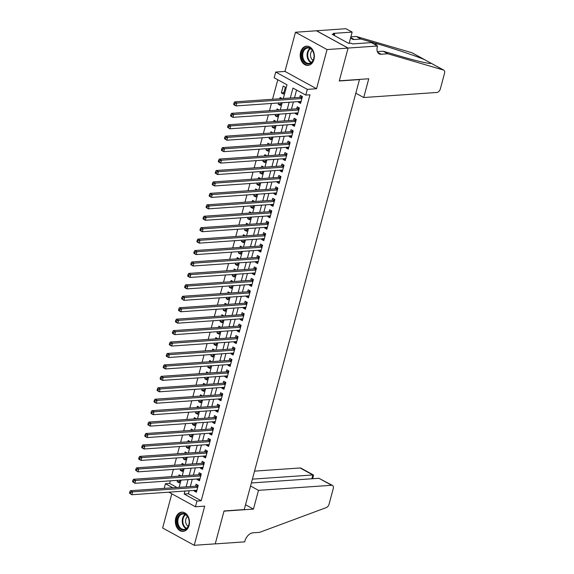 <?xml version="1.0" encoding="UTF-8"?>
<svg xmlns="http://www.w3.org/2000/svg" width="574" height="574" viewBox="0 0 574 574"><rect width="100%" height="100%" fill="white"/><g stroke="black" fill="none" stroke-linecap="round" stroke-linejoin="round"><path stroke-width="0.86" d="M300.618 52.119A9.65 7.06 -94 0 0 307.944 65.4A9.65 7.06 -94 0 0 313.935 59.423A9.65 7.06 -94 0 0 306.609 46.15A9.65 7.06 -94 0 0 300.618 52.119M175.752 518.128A9.65 7.06 -94 0 0 183.077 531.402A9.65 7.06 -94 0 0 189.068 525.425A9.65 7.06 -94 0 0 181.743 512.151A9.65 7.06 -94 0 0 175.752 518.128M283.312 98.52L286.993 84.794L274.185 77.777L275.721 72.059L307.305 89.372L305.77 95.083L292.97 88.066L290.3 98.032M377.534 46.013L348.095 48.051L339.32 80.812L368.759 78.774L363.729 97.53L436.914 92.464A3.709 2.289 118.7 0 0 440.358 88.862L444.541 73.25A3.709 2.289 118.7 0 0 443.802 70.171A3.709 2.289 118.7 0 0 443.515 70.05L387.837 53.769L381.114 54.236A8.66 5.345 -61.3 0 1 379.091 53.827A8.66 5.345 -61.3 0 1 377.369 46.638L377.534 46.013L371.349 42.62L352.508 43.925L351.137 43.172L348.619 43.351L332.145 34.318L334.664 34.146L333.3 33.392L352.142 32.094L345.957 28.7L295.466 32.252L284.977 71.42L275.721 72.059M171.798 493.805L162.636 527.987L194.22 545.3L204.71 506.132L195.461 506.77L168.821 492.169M164.171 488.366L165.412 483.746L172.76 487.771M170.313 480.84L169.617 483.452L165.412 483.746M277.787 79.75L272.557 99.259M271.43 103.463L269.493 110.696M268.367 114.9L266.429 122.133M265.303 126.337L263.366 133.57M262.239 137.767L260.302 145.007M259.175 149.204L257.238 156.444M256.112 160.641L254.174 167.873M253.048 172.078L251.111 179.31M249.984 183.515L248.047 190.747M246.92 194.952L244.983 202.184M243.857 206.382L241.919 213.621M240.793 217.819L238.856 225.051M237.729 229.256L235.792 236.488M234.666 240.693L232.721 247.925M231.602 252.129L229.657 259.362M228.538 263.566L226.594 270.799M225.467 274.996L223.53 282.236M222.403 286.433L220.466 293.666M219.34 297.87L217.403 305.103M216.276 309.307L214.339 316.539M213.212 320.744L211.275 327.976M210.149 332.181L208.211 339.413M207.085 343.611L205.148 350.85M204.021 355.048L202.084 362.28M200.957 366.485L199.02 373.717M197.894 377.922L195.956 385.154M194.83 389.359L192.893 396.591M191.766 400.788L189.829 408.028M188.703 412.225L186.765 419.465M185.639 423.662L183.694 430.895M182.575 435.099L180.631 442.332M179.504 446.536L177.567 453.769M176.44 457.973L174.503 465.205M173.377 469.403L171.439 476.642M316.496 30.795L348.081 48.108L327.051 49.558L295.466 32.252M348.081 48.108L339.27 80.984L359.46 79.585L244.244 509.569L224.054 510.968L215.25 543.843L194.22 545.3M298.616 101.584L298.437 102.244L300.568 103.413L302.412 96.547L300.274 95.377L299.743 97.379M295.553 113.021L295.373 113.674L297.504 114.843L299.348 107.984L297.21 106.814L296.672 108.816M292.489 124.45L292.31 125.11L294.44 126.28L296.284 119.421L294.146 118.251L293.608 120.253M289.418 135.887L289.246 136.547L291.377 137.717L293.221 130.858L291.083 129.688L290.544 131.69M286.354 147.324L286.182 147.984L288.313 149.154L290.15 142.295L288.019 141.125L287.481 143.127M283.291 158.761L283.118 159.421L285.249 160.591L287.086 153.724L284.955 152.555L284.417 154.557M280.227 170.198L280.055 170.858L282.186 172.028L284.022 165.161L281.891 163.992L281.353 165.994M277.163 181.635L276.991 182.288L279.122 183.458L280.959 176.598L278.828 175.429L278.29 177.431M274.099 193.065L273.927 193.725L276.058 194.895L277.895 188.035L275.764 186.866L275.226 188.868M271.036 204.502L270.856 205.162L272.994 206.331L274.831 199.472L272.7 198.303L272.162 200.304M267.972 215.939L267.793 216.599L269.931 217.768L271.767 210.909L269.637 209.74L269.098 211.741M264.908 227.376L264.729 228.036L266.867 229.205L268.704 222.339L266.573 221.169L266.035 223.171M261.844 238.813L261.665 239.473L263.803 240.642L265.64 233.776L263.502 232.606L262.971 234.608M258.781 250.25L258.601 250.903L260.74 252.072L262.576 245.213L260.438 244.043L259.907 246.045M255.717 261.679L255.538 262.34L257.676 263.509L259.513 256.65L257.374 255.48L256.843 257.482M252.653 273.116L252.474 273.776L254.605 274.946L256.449 268.087L254.311 266.917L253.78 268.919M249.59 284.553L249.41 285.213L251.541 286.383L253.385 279.524L251.247 278.354L250.709 280.356M246.526 295.99L246.346 296.65L248.477 297.82L250.321 290.953L248.183 289.784L247.645 291.786M243.455 307.427L243.283 308.087L245.414 309.257L247.258 302.39L245.12 301.221L244.581 303.223M240.391 318.864L240.219 319.517L242.35 320.687L244.187 313.827L242.056 312.658L241.518 314.66M237.327 330.294L237.155 330.954L239.286 332.124L241.123 325.264L238.992 324.095L238.454 326.097M234.264 341.731L234.092 342.391L236.223 343.561L238.059 336.701L235.928 335.532L235.39 337.534M231.2 353.168L231.028 353.828L233.159 354.997L234.996 348.138L232.865 346.969L232.327 348.97M228.136 364.605L227.964 365.265L230.095 366.434L231.932 359.568L229.801 358.398L229.263 360.4M225.073 376.042L224.893 376.702L227.031 377.871L228.868 371.005L226.737 369.835L226.199 371.837M222.009 387.479L221.829 388.132L223.968 389.301L225.804 382.442L223.673 381.272L223.135 383.274M218.945 398.908L218.766 399.569L220.904 400.738L222.741 393.879L220.61 392.709L220.072 394.711M215.881 410.345L215.702 411.006L217.84 412.175L219.677 405.316L217.546 404.146L217.008 406.148M212.818 421.782L212.638 422.442L214.776 423.612L216.613 416.753L214.475 415.583L213.944 417.585M209.754 433.219L209.575 433.879L211.713 435.049L213.55 428.182L211.411 427.013L210.88 429.015M206.69 444.656L206.511 445.316L208.642 446.486L210.486 439.619L208.348 438.45L207.817 440.452M203.627 456.093L203.447 456.746L205.578 457.916L207.422 451.056L205.284 449.887L204.753 451.889M200.563 467.523L200.383 468.183L202.514 469.353L204.358 462.493L202.22 461.324L201.682 463.326M197.492 478.96L197.32 479.62L199.451 480.79L201.295 473.93L199.156 472.761L198.618 474.763M179.676 481.529L177.179 481.701L177.545 480.345M181.097 475.975L179.023 474.834L178.672 476.14M182.74 470.092L180.25 470.264L180.609 468.908M184.161 464.538L182.087 463.405L181.736 464.703M185.804 458.655L183.314 458.827L183.673 457.471M187.224 453.101L185.151 451.968L184.799 453.266M188.868 447.218L186.378 447.39L186.737 446.034M190.288 441.664L188.215 440.531L187.863 441.837M191.931 435.781L189.442 435.953L189.8 434.597M193.352 430.227L191.278 429.094L190.927 430.4M194.995 424.344L192.505 424.523L192.864 423.16M196.416 418.798L194.342 417.657L193.99 418.963M198.059 412.914L195.569 413.086L195.935 411.73M199.479 407.361L197.406 406.22L197.054 407.526M201.122 401.477L198.633 401.649L198.999 400.293M202.543 395.924L200.469 394.79L200.125 396.089M204.193 390.04L201.696 390.212L202.062 388.856M205.607 384.487L203.533 383.353L203.189 384.652M207.257 378.603L204.76 378.775L205.126 377.419M208.671 373.05L206.597 371.916L206.253 373.222M210.321 367.166L207.824 367.338L208.19 365.982M211.734 361.613L209.661 360.479L209.316 361.785M213.385 355.729L210.888 355.909L211.254 354.545M214.798 350.183L212.724 349.042L212.38 350.348M216.448 344.3L213.951 344.472L214.317 343.116M217.862 338.746L215.795 337.605L215.444 338.911M219.512 332.863L217.015 333.035L217.381 331.679M220.925 327.309L218.859 326.176L218.507 327.474M222.576 321.426L220.079 321.598L220.445 320.242M223.989 315.872L221.923 314.739L221.571 316.037M225.639 309.989L223.143 310.161L223.508 308.805M227.06 304.435L224.986 303.302L224.635 304.607M228.703 298.552L226.213 298.724L226.572 297.368M230.124 292.998L228.05 291.865L227.699 293.171M231.767 287.122L229.277 287.294L229.636 285.931M233.188 281.569L231.114 280.428L230.762 281.734M234.831 275.685L232.341 275.857L232.7 274.501M236.251 270.132L234.178 268.991L233.826 270.297M237.894 264.248L235.405 264.42L235.763 263.064M239.315 258.695L237.241 257.561L236.89 258.86M240.958 252.811L238.468 252.983L238.827 251.627M242.379 247.258L240.305 246.124L239.954 247.423M244.022 241.374L241.532 241.546L241.898 240.19M245.442 235.821L243.369 234.687L243.017 235.993M247.085 229.937L244.596 230.109L244.962 228.753M248.506 224.384L246.433 223.25L246.081 224.556M250.156 218.507L247.659 218.68L248.025 217.316M251.57 212.954L249.496 211.813L249.152 213.119M253.22 207.071L250.723 207.243L251.089 205.887M254.634 201.517L252.56 200.376L252.216 201.682M256.284 195.634L253.787 195.806L254.153 194.45M257.697 190.08L255.624 188.946L255.279 190.245M259.348 184.197L256.851 184.369L257.217 183.013M260.761 178.643L258.687 177.51L258.343 178.808M262.411 172.76L259.914 172.932L260.28 171.576M263.825 167.206L261.751 166.073L261.407 167.378M265.475 161.323L262.978 161.495L263.344 160.139M266.888 155.769L264.822 154.636L264.471 155.941M268.539 149.893L266.042 150.065L266.408 148.702M269.952 144.339L267.886 143.199L267.534 144.505M271.602 138.456L269.106 138.628L269.471 137.272M273.016 132.903L270.95 131.762L270.598 133.068M274.666 127.019L272.176 127.191L272.535 125.835M276.087 121.466L274.013 120.332L273.662 121.631M277.73 115.582L275.24 115.754L275.599 114.398M279.151 110.029L277.077 108.895L276.725 110.194M280.794 104.145L278.304 104.317L278.663 102.961M282.214 98.592L280.141 97.458L279.789 98.764M169.617 483.452L176.964 487.484M177.179 481.701L179.318 482.87L180.042 480.173M180.25 470.264L182.381 471.433L183.106 468.736M183.314 458.827L185.445 459.996L186.17 457.299M186.378 447.39L188.509 448.559L189.233 445.862M189.442 435.953L191.573 437.123L192.297 434.425M192.505 424.523L194.636 425.693L195.361 422.988M195.569 413.086L197.7 414.256L198.425 411.558M198.633 401.649L200.764 402.819L201.488 400.121M201.696 390.212L203.827 391.382L204.552 388.684M204.76 378.775L206.891 379.945L207.616 377.247M207.824 367.338L209.962 368.508L210.68 365.81M210.888 355.909L213.026 357.078L213.743 354.373M213.951 344.472L216.089 345.641L216.807 342.943M217.015 333.035L219.153 334.204L219.878 331.507M220.079 321.598L222.217 322.767L222.942 320.07M223.143 310.161L225.281 311.33L226.005 308.633M226.213 298.724L228.344 299.893L229.069 297.196M229.277 287.294L231.408 288.464L232.133 285.759M232.341 275.857L234.472 277.027L235.197 274.329M235.405 264.42L237.536 265.59L238.26 262.892M238.468 252.983L240.599 254.153L241.324 251.455M241.532 241.546L243.663 242.716L244.388 240.018M244.596 230.109L246.727 231.279L247.451 228.581M247.659 218.68L249.79 219.849L250.515 217.144M250.723 207.243L252.854 208.412L253.579 205.714M253.787 195.806L255.925 196.975L256.643 194.277M256.851 184.369L258.989 185.538L259.706 182.841M259.914 172.932L262.053 174.101L262.77 171.404M262.978 161.495L265.116 162.664L265.841 159.967M266.042 150.065L268.18 151.235L268.905 148.53M269.106 138.628L271.244 139.798L271.968 137.1M272.176 127.191L274.307 128.361L275.032 125.663M275.24 115.754L277.371 116.924L278.096 114.226M278.304 104.317L280.435 105.487L281.16 102.789M283.499 94.05L285.335 87.191L283.204 86.021L281.368 92.88L283.499 94.05M189.198 490.763L188.394 493.748L201.201 500.765L309.974 94.796L305.77 95.083M296.564 90.039L294.505 97.745M293.379 101.942L291.441 109.182M290.315 113.379L288.378 120.612M287.251 124.816L285.314 132.049M284.187 136.253L282.243 143.486M281.124 147.69L279.179 154.923M278.053 159.12L276.116 166.36M274.989 170.557L273.052 177.797M271.925 181.994L269.988 189.226M268.862 193.431L266.924 200.663M265.798 204.868L263.861 212.1M262.734 216.305L260.797 223.537M259.67 227.734L257.733 234.974M256.607 239.171L254.669 246.411M253.543 250.608L251.606 257.841M250.479 262.045L248.542 269.278M247.416 273.482L245.478 280.715M244.352 284.919L242.415 292.152M241.288 296.349L239.351 303.589M238.224 307.786L236.28 315.026M235.161 319.223L233.216 326.455M232.097 330.66L230.152 337.892M229.026 342.097L227.089 349.329M225.962 353.534L224.025 360.766M222.899 364.964L220.961 372.203M219.835 376.401L217.898 383.64M216.771 387.837L214.834 395.07M213.707 399.274L211.77 406.507M210.644 410.711L208.706 417.944M207.58 422.148L205.643 429.381M204.516 433.578L202.579 440.818M201.452 445.015L199.515 452.247M198.389 456.452L196.452 463.684M195.325 467.889L193.388 475.121M192.261 479.326L190.317 486.558M194.428 490.397L194.256 491.057L196.387 492.227L198.224 485.367L196.093 484.198L195.555 486.192M284.977 71.42L316.554 88.726L327.051 49.558M316.554 88.726L307.305 89.372M201.201 500.765L196.99 501.052L195.461 506.77M179.131 487.333L181.068 480.101M182.195 475.896L184.132 468.664M185.258 464.459L187.196 457.227M188.322 453.022L190.267 445.79M191.386 441.593L193.33 434.353M194.457 430.156L196.394 422.916M197.521 418.719L199.458 411.486M200.584 407.282L202.522 400.049M203.648 395.845L205.585 388.612M206.712 384.408L208.649 377.175M209.775 372.978L211.713 365.738M212.839 361.541L214.776 354.302M215.903 350.104L217.84 342.872M218.967 338.667L220.904 331.435M222.03 327.23L223.968 319.998M225.094 315.793L227.031 308.561M228.158 304.363L230.095 297.124M231.222 292.927L233.159 285.687M234.285 281.49L236.23 274.257M237.349 270.053L239.293 262.82M240.413 258.616L242.357 251.383M243.484 247.179L245.421 239.946M246.547 235.749L248.485 228.509M249.611 224.312L251.548 217.072M252.675 212.875L254.612 205.643M255.739 201.438L257.676 194.206M258.802 190.001L260.74 182.769M261.866 178.564L263.803 171.332M264.93 167.134L266.867 159.895M267.993 155.698L269.931 148.458M271.057 144.261L272.994 137.028M274.121 132.824L276.058 125.591M277.185 121.387L279.122 114.154M280.248 109.95L282.193 102.717M184.986 491.05L184.189 494.035L196.99 501.052M289.174 102.237L287.23 109.469M286.11 113.674L284.166 120.906M283.047 125.103L281.102 132.343M279.976 136.54L278.038 143.78M276.912 147.977L274.975 155.21M273.848 159.414L271.911 166.647M270.784 170.851L268.847 178.083M267.721 182.288L265.784 189.52M264.657 193.718L262.72 200.957M261.593 205.155L259.656 212.394M258.53 216.592L256.592 223.824M255.466 228.029L253.529 235.261M252.402 239.466L250.465 246.698M249.338 250.903L247.401 258.135M246.275 262.332L244.337 269.572M243.211 273.769L241.267 281.009M240.147 285.206L238.203 292.439M237.084 296.643L235.139 303.876M234.013 308.08L232.075 315.313M230.949 319.517L229.012 326.75M227.885 330.947L225.948 338.186M224.821 342.384L222.884 349.623M221.758 353.821L219.82 361.053M218.694 365.258L216.757 372.49M215.63 376.695L213.693 383.927M212.567 388.132L210.629 395.364M209.503 399.561L207.566 406.801M206.439 410.998L204.502 418.238M203.375 422.435L201.438 429.668M200.312 433.872L198.374 441.105M197.248 445.309L195.303 452.542M194.184 456.746L192.24 463.979M191.12 468.176L189.176 475.416M188.05 479.613L186.112 486.852M188.394 493.748L184.189 494.035M196.746 490.885L194.256 491.057M283.857 92.708L281.368 92.88M199.809 479.448L197.32 479.62M202.873 468.011L200.383 468.183M205.944 456.574L203.447 456.746M209.008 445.137L206.511 445.316M212.071 433.707L209.575 433.879M215.135 422.27L212.638 422.442M218.199 410.833L215.702 411.006M221.263 399.396L218.766 399.569M224.326 387.959L221.829 388.132M227.39 376.53L224.893 376.702M230.454 365.093L227.964 365.265M233.518 353.656L231.028 353.828M236.581 342.219L234.092 342.391M239.645 330.782L237.155 330.954M242.709 319.345L240.219 319.517M245.772 307.915L243.283 308.087M248.836 296.478L246.346 296.65M251.907 285.041L249.41 285.213M254.971 273.604L252.474 273.776M258.035 262.167L255.538 262.34M261.098 250.73L258.601 250.903M264.162 239.301L261.665 239.473M267.226 227.864L264.729 228.036M270.289 216.427L267.793 216.599M273.353 204.99L270.856 205.162M276.417 193.553L273.927 193.725M279.481 182.116L276.991 182.288M282.544 170.686L280.055 170.858M285.608 159.249L283.118 159.421M288.672 147.812L286.182 147.984M291.736 136.375L289.246 136.547M294.799 124.938L292.31 125.11M297.87 113.501L295.373 113.674M300.934 102.072L298.437 102.244M197.786 487.003L196.229 486.149L130.449 490.698L132.587 491.868L197.693 487.369M130.621 492.456L132.587 491.868L131.819 494.731L129.459 493.131L130.312 493.597L130.621 492.456L129.767 491.983L129.459 493.131M196.925 490.225L131.819 494.731L130.312 493.597M196.229 486.149A1.234 0.761 118.7 0 0 196.566 486.042L198.03 485.26M130.449 490.698L129.767 491.983M189.104 520.604A8.352 6.106 86 0 1 184.175 529.996A8.352 6.106 86 0 1 177.057 522.857A8.352 6.106 86 0 1 181.994 513.465A8.352 6.106 86 0 1 189.104 520.604M177.926 522.742A7.727 5.654 -94 0 0 184.039 529.415A7.727 5.654 -94 0 0 189.083 520.661A7.727 5.654 -94 0 0 182.97 513.988A7.727 5.654 -94 0 0 177.926 522.742M187.511 516.485A5.503 4.025 -94 0 0 185.675 522.017A5.503 4.025 -94 0 0 188.193 526.315M182.554 512.159A9.586 7.017 -94 0 0 182.424 512.166A9.586 7.017 -94 0 0 176.168 523.022A9.586 7.017 -94 0 0 183.745 531.294A9.586 7.017 -94 0 0 183.881 531.287M313.971 54.602A8.352 6.106 86 0 1 309.042 63.987A8.352 6.106 86 0 1 301.924 56.848A8.352 6.106 86 0 1 306.86 47.463A8.352 6.106 86 0 1 313.971 54.602M302.792 56.74A7.727 5.654 -94 0 0 308.905 63.405A7.727 5.654 -94 0 0 313.949 54.652A7.727 5.654 -94 0 0 307.836 47.986A7.727 5.654 -94 0 0 302.792 56.74M312.378 50.483A5.503 4.025 -94 0 0 310.541 56.015A5.503 4.025 -94 0 0 313.06 60.313M307.42 46.157A9.586 7.017 -94 0 0 307.291 46.164A9.586 7.017 -94 0 0 301.034 57.013A9.586 7.017 -94 0 0 308.611 65.285A9.586 7.017 -94 0 0 308.747 65.278L308.611 65.285M250.558 486.006L258.479 490.347L331.657 485.281L318.9 478.286L251.376 482.964M318.9 478.286L332.525 485.461A3.709 2.289 118.7 0 1 333.264 488.539L329.081 504.151A3.709 2.289 118.7 0 1 326.269 507.61L259.606 532.356L252.876 532.823A8.66 5.345 118.7 0 0 244.84 541.239L244.675 541.863L215.228 543.901L224.011 511.14L253.45 509.102L258.479 490.347M245.536 504.761L253.45 509.102M252.395 479.147L312.837 474.963L300.073 467.975A3.709 2.289 -61.3 0 1 300.941 468.147L313.519 475.042L312.837 474.963L311.818 478.781M254.547 471.125L300.073 467.975M332.525 485.461A3.709 2.289 118.7 0 0 331.657 485.281M312.737 478.716L313.519 475.042M387.837 53.769L383.167 51.208L400.236 56.202C416.781 61.095 431.318 64.403 431.024 63.205L424.416 59.588C416.006 56.015 394.094 48.661 378.001 44.011L360.931 39.025L354.201 39.491A8.66 5.345 -61.3 0 1 352.185 39.075A8.66 5.345 -61.3 0 1 350.692 37.489M360.931 39.025L356.26 36.463L350.872 36.836M377.34 51.617L383.167 51.208M430.435 63.398L431.024 63.205L443.515 70.05M424.416 59.588L411.931 52.743L356.26 36.463M348.095 48.051L316.511 30.738M363.729 97.53L355.815 93.189M349.136 43.315L352.142 32.094M411.931 52.743A3.709 2.289 -61.3 0 1 412.218 52.858L424.947 59.84M334.305 35.502L334.664 34.146M200.85 475.566L199.293 474.712L133.512 479.268L135.651 480.438L200.757 475.932M133.685 481.019L135.651 480.438L134.883 483.294L132.522 481.694L133.376 482.16L133.685 481.019L132.831 480.553L132.522 481.694M199.989 478.788L134.883 483.294L133.376 482.16M199.293 474.712A1.234 0.761 118.7 0 0 199.63 474.612L201.094 473.823M133.512 479.268L132.831 480.553M203.913 464.129L202.357 463.275L136.576 467.832L138.714 469.001L203.82 464.495M136.748 469.582L138.714 469.001L137.947 471.857L135.586 470.257L136.44 470.723L136.748 469.582L135.895 469.116L135.586 470.257M203.053 467.351L137.947 471.857L136.44 470.723M202.357 463.275A1.234 0.761 118.7 0 0 202.694 463.175L204.157 462.386M136.576 467.832L135.895 469.116M206.977 452.699L205.42 451.846L139.64 456.395L141.778 457.564L206.884 453.058M139.812 458.145L141.778 457.564L141.01 460.42L138.879 459.25L138.657 458.82L139.511 459.286L139.812 458.145L138.958 457.679L138.657 458.82M206.116 455.914L141.01 460.42L139.511 459.286M205.42 451.846A1.234 0.761 118.7 0 0 205.757 451.738L207.221 450.949M139.64 456.395L138.958 457.679M210.048 441.262L208.484 440.409L142.711 444.958L144.842 446.127L209.948 441.621M142.876 446.708L144.842 446.127L144.074 448.99L141.943 447.813L141.721 447.383L142.574 447.856L142.876 446.708L142.022 446.242L141.721 447.383M209.18 444.484L144.074 448.99L142.574 447.856M208.484 440.409A1.234 0.761 118.7 0 0 208.821 440.301L210.285 439.512M142.711 444.958L142.022 446.242M213.112 429.826L211.548 428.972L145.774 433.521L147.905 434.69L213.011 430.184M145.94 435.271L147.905 434.69L147.138 437.553L145.007 436.384L144.784 435.953L145.638 436.419L145.94 435.271L145.086 434.805L144.784 435.953M212.244 433.047L147.138 437.553L145.638 436.419M211.548 428.972A1.234 0.761 118.7 0 0 211.885 428.864L213.356 428.082M145.774 433.521L145.086 434.805M216.176 418.389L214.611 417.535L148.838 422.084L150.969 423.253L216.075 418.755M149.003 423.842L150.969 423.253L150.201 426.116L148.07 424.947L147.848 424.516L148.702 424.982L149.003 423.842L148.149 423.368L147.848 424.516M215.307 421.61L150.201 426.116L148.702 424.982M214.611 417.535A1.234 0.761 118.7 0 0 214.949 417.427L216.42 416.645M148.838 422.084L148.149 423.368M219.239 406.952L217.682 406.098L151.902 410.654L154.033 411.823L219.139 407.318M152.067 412.405L154.033 411.823L153.265 414.679L151.134 413.51L150.912 413.079L151.766 413.545L152.067 412.405L151.22 411.938L150.912 413.079M218.371 410.173L153.265 414.679L151.766 413.545M217.682 406.098A1.234 0.761 118.7 0 0 218.012 405.997L219.483 405.208M151.902 410.654L151.22 411.938M222.303 395.515L220.746 394.661L154.966 399.217L157.097 400.387L222.203 395.881M155.138 400.968L157.097 400.387L156.329 403.242L154.198 402.073L153.976 401.642L154.829 402.109L155.138 400.968L154.284 400.501L153.976 401.642M221.435 398.736L156.329 403.242L154.829 402.109M220.746 394.661A1.234 0.761 118.7 0 0 221.076 394.56L222.547 393.771M154.966 399.217L154.284 400.501M225.367 384.085L223.81 383.231L158.029 387.78L160.16 388.95L225.266 384.444M158.202 389.531L160.16 388.95L159.4 391.805L157.262 390.636L157.039 390.205L157.893 390.672L158.202 389.531L157.348 389.064L157.039 390.205M224.506 387.299L159.4 391.805L157.893 390.672M223.81 383.231A1.234 0.761 118.7 0 0 224.147 383.123L225.611 382.334M158.029 387.78L157.348 389.064M228.43 372.648L226.874 371.794L161.093 376.343L163.224 377.513L228.33 373.007M161.265 378.094L163.224 377.513L162.464 380.375L160.325 379.199L160.103 378.768L160.957 379.242L161.265 378.094L160.411 377.627L160.103 378.768M227.569 375.87L162.464 380.375L160.957 379.242M226.874 371.794A1.234 0.761 118.7 0 0 227.211 371.687L228.674 370.897M161.093 376.343L160.411 377.627M231.494 361.211L229.937 360.357L164.157 364.906L166.288 366.076L231.394 361.57M164.329 366.657L166.288 366.076L165.527 368.939L163.389 367.769L163.167 367.338L164.02 367.805L164.329 366.657L163.475 366.19L163.167 367.338M230.633 364.433L165.527 368.939L164.02 367.805M229.937 360.357A1.234 0.761 118.7 0 0 230.274 360.25L231.738 359.468M164.157 364.906L163.475 366.19M234.558 349.774L233.001 348.92L167.221 353.469L169.352 354.639L234.465 350.14M167.393 355.227L169.352 354.639L168.591 357.502L166.453 356.332L166.23 355.902L167.084 356.368L167.393 355.227L166.539 354.754L166.23 355.902M233.697 352.996L168.591 357.502L167.084 356.368M233.001 348.92A1.234 0.761 118.7 0 0 233.338 348.813L234.802 348.031M167.221 353.469L166.539 354.754M237.622 338.337L236.065 337.483L170.284 342.039L172.422 343.209L237.528 338.703M170.456 343.79L172.422 343.209L171.655 346.065L169.517 344.895L169.294 344.465L170.148 344.931L170.456 343.79L169.603 343.324L169.294 344.465M236.761 341.559L171.655 346.065L170.148 344.931M236.065 337.483A1.234 0.761 118.7 0 0 236.402 337.383L237.866 336.594M170.284 342.039L169.603 343.324M240.685 326.9L239.128 326.046L173.348 330.602L175.486 331.772L240.592 327.266M173.52 332.353L175.486 331.772L174.718 334.628L172.58 333.458L172.358 333.028L173.212 333.494L173.52 332.353L172.666 331.887L172.358 333.028M239.824 330.122L174.718 334.628L173.212 333.494M239.128 326.046A1.234 0.761 118.7 0 0 239.466 325.946L240.929 325.157M173.348 330.602L172.666 331.887M243.749 315.47L242.192 314.617L176.412 319.166L178.55 320.335L243.656 315.829M176.584 320.916L178.55 320.335L177.782 323.191L175.644 322.021L175.422 321.591L176.275 322.057L176.584 320.916L175.73 320.45L175.422 321.591M242.888 318.692L177.782 323.191L176.275 322.057M242.192 314.617A1.234 0.761 118.7 0 0 242.529 314.509L243.993 313.72M176.412 319.166L175.73 320.45M246.813 304.033L245.256 303.18L179.475 307.729L181.614 308.898L246.72 304.392M179.648 309.479L181.614 308.898L180.846 311.761L178.715 310.591L178.485 310.154L179.339 310.627L179.648 309.479L178.794 309.013L178.485 310.154M245.952 307.255L180.846 311.761L179.339 310.627M245.256 303.18A1.234 0.761 118.7 0 0 245.593 303.072L247.057 302.283M179.475 307.729L178.794 309.013M249.877 292.596L248.32 291.743L182.539 296.292L184.677 297.461L249.783 292.955M182.711 298.042L184.677 297.461L183.91 300.324L181.549 298.724L182.403 299.19L182.711 298.042L181.858 297.576L181.549 298.724M249.016 295.818L183.91 300.324L182.403 299.19M248.32 291.743A1.234 0.761 118.7 0 0 248.657 291.635L250.121 290.853M182.539 296.292L181.858 297.576M252.94 281.16L251.383 280.306L185.603 284.855L187.741 286.024L252.847 281.525M185.775 286.613L187.741 286.024L186.973 288.887L184.842 287.718L184.62 287.287L185.474 287.753L185.775 286.613L184.921 286.139L184.62 287.287M252.079 284.381L186.973 288.887L185.474 287.753M251.383 280.306A1.234 0.761 118.7 0 0 251.721 280.198L253.184 279.416M185.603 284.855L184.921 286.139M256.011 269.723L254.447 268.869L188.674 273.425L190.805 274.594L255.911 270.089M188.839 275.176L190.805 274.594L190.037 277.45L187.906 276.281L187.684 275.85L188.537 276.316L188.839 275.176L187.985 274.709L187.684 275.85M255.143 272.944L190.037 277.45L188.537 276.316M254.447 268.869A1.234 0.761 118.7 0 0 254.784 268.768L256.248 267.979M188.674 273.425L187.985 274.709M259.075 258.286L257.511 257.432L191.738 261.988L193.869 263.157L258.974 258.652M191.903 263.739L193.869 263.157L193.101 266.013L190.97 264.844L190.747 264.413L191.601 264.879L191.903 263.739L191.049 263.272L190.747 264.413M258.207 261.507L193.101 266.013L191.601 264.879M257.511 257.432A1.234 0.761 118.7 0 0 257.848 257.331L259.319 256.542M191.738 261.988L191.049 263.272M262.139 246.856L260.574 246.002L194.801 250.551L196.932 251.721L262.038 247.215M194.966 252.302L196.932 251.721L196.165 254.576L194.034 253.407L193.811 252.976L194.665 253.443L194.966 252.302L194.112 251.835L193.811 252.976M261.27 250.077L196.165 254.576L194.665 253.443M260.574 246.002A1.234 0.761 118.7 0 0 260.912 245.894L262.383 245.105M194.801 250.551L194.112 251.835M265.202 235.419L263.645 234.565L197.865 239.114L199.996 240.284L265.102 235.778M198.03 240.865L199.996 240.284L199.228 243.146L197.097 241.977L196.875 241.539L197.729 242.013L198.03 240.865L197.183 240.398L196.875 241.539M264.334 238.641L199.228 243.146L197.729 242.013M263.645 234.565A1.234 0.761 118.7 0 0 263.975 234.457L265.446 233.668M197.865 239.114L197.183 240.398M268.266 223.982L266.709 223.128L200.929 227.677L203.06 228.847L268.166 224.341M201.101 229.428L203.06 228.847L202.292 231.709L200.161 230.54L199.939 230.109L200.792 230.576L201.101 229.428L200.247 228.961L199.939 230.109M267.398 227.204L202.292 231.709L200.792 230.576M266.709 223.128A1.234 0.761 118.7 0 0 267.039 223.021L268.51 222.238M200.929 227.677L200.247 228.961M271.33 212.545L269.773 211.691L203.992 216.24L206.123 217.41L271.229 212.911M204.165 217.998L206.123 217.41L205.363 220.273L203.225 219.103L203.002 218.672L203.856 219.139L204.165 217.998L203.311 217.524L203.002 218.672M270.469 215.767L205.363 220.273L203.856 219.139M269.773 211.691A1.234 0.761 118.7 0 0 270.11 211.591L271.574 210.802M203.992 216.24L203.311 217.524M274.394 201.108L272.837 200.254L207.056 204.81L209.187 205.98L274.293 201.474M207.228 206.561L209.187 205.98L208.427 208.836L206.288 207.666L206.066 207.236L206.92 207.702L207.228 206.561L206.375 206.095L206.066 207.236M273.533 204.33L208.427 208.836L206.92 207.702M272.837 200.254A1.234 0.761 118.7 0 0 273.174 200.154L274.637 199.365M207.056 204.81L206.375 206.095M277.457 189.671L275.9 188.817L210.12 193.373L212.251 194.543L277.357 190.037M210.292 195.124L212.251 194.543L211.49 197.399L209.352 196.229L209.13 195.799L209.984 196.265L210.292 195.124L209.438 194.658L209.13 195.799M276.596 192.893L211.49 197.399L209.984 196.265M275.9 188.817A1.234 0.761 118.7 0 0 276.238 188.717L277.701 187.928M210.12 193.373L209.438 194.658M280.521 178.241L278.964 177.388L213.184 181.936L215.315 183.106L280.428 178.6M213.356 183.687L215.315 183.106L214.554 185.962L212.416 184.792L212.193 184.362L213.047 184.828L213.356 183.687L212.502 183.221L212.193 184.362M279.66 181.463L214.554 185.962L213.047 184.828M278.964 177.388A1.234 0.761 118.7 0 0 279.301 177.28L280.765 176.491M213.184 181.936L212.502 183.221M283.585 166.804L282.028 165.951L216.247 170.5L218.385 171.669L283.491 167.163M216.42 172.25L218.385 171.669L217.618 174.532L215.48 173.362L215.257 172.925L216.111 173.398L216.42 172.25L215.566 171.784L215.257 172.925M282.724 170.026L217.618 174.532L216.111 173.398M282.028 165.951A1.234 0.761 118.7 0 0 282.365 165.843L283.829 165.054M216.247 170.5L215.566 171.784M286.648 155.367L285.091 154.514L219.311 159.063L221.449 160.232L286.555 155.726M219.483 160.813L221.449 160.232L220.681 163.095L218.543 161.925L218.321 161.495L219.175 161.961L219.483 160.813L218.629 160.347L218.321 161.495M285.787 158.589L220.681 163.095L219.175 161.961M285.091 154.514A1.234 0.761 118.7 0 0 285.429 154.406L286.892 153.624M219.311 159.063L218.629 160.347M289.712 143.93L288.155 143.077L222.375 147.626L224.513 148.795L289.619 144.296M222.547 149.383L224.513 148.795L223.745 151.658L221.607 150.488L221.385 150.058L222.238 150.524L222.547 149.383L221.693 148.91L221.385 150.058M288.851 147.152L223.745 151.658L222.238 150.524M288.155 143.077A1.234 0.761 118.7 0 0 288.492 142.976L289.956 142.187M222.375 147.626L221.693 148.91M292.776 132.494L291.219 131.64L225.439 136.196L227.577 137.365L292.683 132.859M225.611 137.947L227.577 137.365L226.809 140.221L224.448 138.621L225.302 139.087L225.611 137.947L224.757 137.48L224.448 138.621M291.915 135.715L226.809 140.221L225.302 139.087M291.219 131.64A1.234 0.761 118.7 0 0 291.556 131.539L293.02 130.75M225.439 136.196L224.757 137.48M295.84 121.057L294.283 120.203L228.502 124.759L230.64 125.928L295.746 121.423M228.674 126.51L230.64 125.928L229.873 128.784L227.512 127.184L228.366 127.65L228.674 126.51L227.821 126.043L227.512 127.184M294.979 124.278L229.873 128.784L228.366 127.65M294.283 120.203A1.234 0.761 118.7 0 0 294.62 120.102L296.084 119.313M228.502 124.759L227.821 126.043M298.903 109.627L297.346 108.773L231.566 113.322L233.704 114.491L298.81 109.986M231.738 115.073L233.704 114.491L232.936 117.347L230.805 116.178L230.583 115.747L231.43 116.221L231.738 115.073L230.884 114.606L230.583 115.747M298.042 112.848L232.936 117.347L231.43 116.221M297.346 108.773A1.234 0.761 118.7 0 0 297.684 108.665L299.147 107.876M231.566 113.322L230.884 114.606M301.967 98.19L300.41 97.336L234.637 101.885L236.768 103.055L301.874 98.549M234.802 103.636L236.768 103.055L236 105.917L233.869 104.748L233.647 104.31L234.501 104.784L234.802 103.636L233.948 103.169L233.647 104.31M301.106 101.411L236 105.917L234.501 104.784M300.41 97.336A1.234 0.761 118.7 0 0 300.747 97.228L302.211 96.439M234.637 101.885L233.948 103.169M197.858 486.752L196.566 486.042M186.184 528.661A7.727 5.654 86 0 1 182.31 522.44A7.727 5.654 86 0 1 185.201 514.44M185.646 514.684A7.476 5.475 -94 0 0 182.905 522.376A7.476 5.475 -94 0 0 186.593 528.36M311.051 62.652A7.727 5.654 86 0 1 307.176 56.431A7.727 5.654 86 0 1 310.068 48.438M310.512 48.682A7.476 5.475 -94 0 0 307.772 56.374A7.476 5.475 -94 0 0 311.46 62.351M354.201 39.491L350.75 37.597M377.663 52.349L381.114 54.236M378.001 44.011L374.356 44.27M200.922 475.315L199.63 474.612M203.985 463.878L202.694 463.175M207.049 452.441L205.757 451.738M210.113 441.011L208.821 440.301M213.176 429.574L211.885 428.864M216.24 418.137L214.949 417.427M219.304 406.701L218.012 405.997M222.368 395.264L221.076 394.56M225.431 383.827L224.147 383.123M228.495 372.397L227.211 371.687M231.559 360.96L230.274 360.25M234.623 349.523L233.338 348.813M237.693 338.086L236.402 337.383M240.757 326.649L239.466 325.946M243.821 315.212L242.529 314.509M246.885 303.782L245.593 303.072M249.948 292.345L248.657 291.635M253.012 280.908L251.721 280.198M256.076 269.471L254.784 268.768M259.139 258.035L257.848 257.331M262.203 246.605L260.912 245.894M265.267 235.168L263.975 234.457M268.331 223.731L267.039 223.021M271.394 212.294L270.11 211.591M274.458 200.857L273.174 200.154M277.522 189.42L276.238 188.717M280.586 177.99L279.301 177.28M283.649 166.553L282.365 165.843M286.72 155.116L285.429 154.406M289.784 143.679L288.492 142.976M292.848 132.242L291.556 131.539M295.911 120.805L294.62 120.102M298.975 109.376L297.684 108.665M302.039 97.939L300.747 97.228M443.802 70.171L430.981 63.147"/></g></svg>
